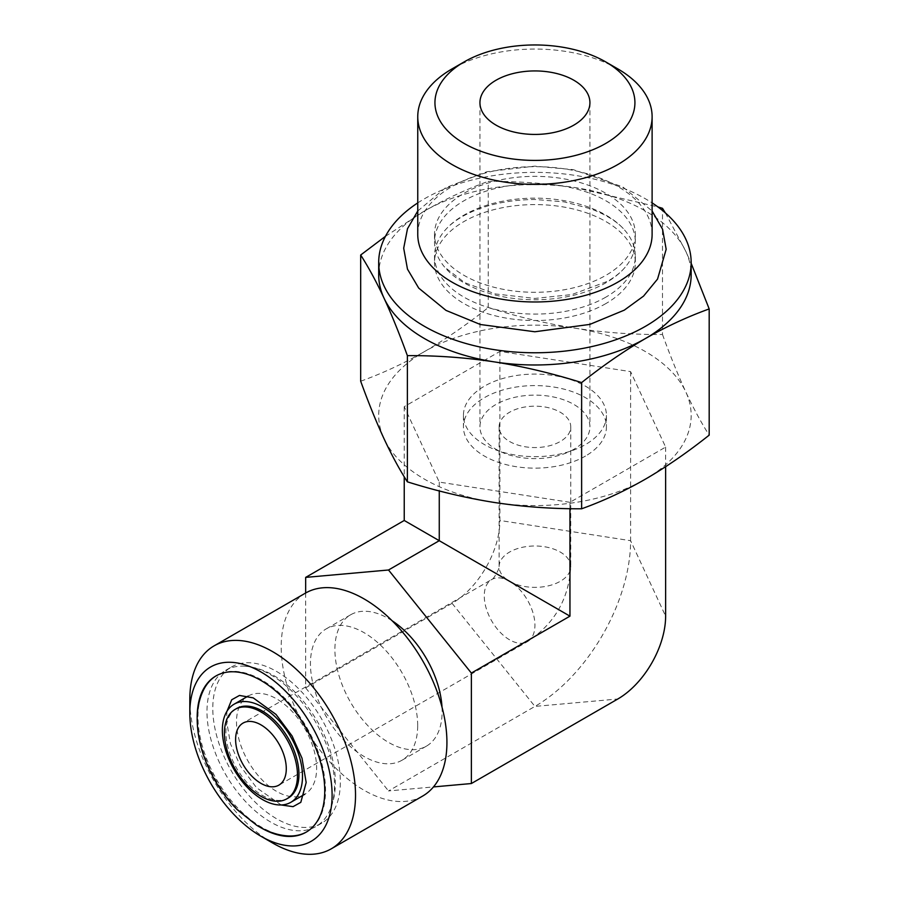 <?xml version="1.0" encoding="UTF-8"?>
<svg xmlns="http://www.w3.org/2000/svg" width="899" height="899" viewBox="0 0 899 899"><rect width="100%" height="100%" fill="white"/><g stroke="black" fill="none" stroke-linecap="round" stroke-linejoin="round"><path stroke-width="0.67" stroke-dasharray="4.5 3.37" d="M569.955 502.316L439.263 482.1L404.235 406.651L499.911 351.408L630.604 371.624L665.631 447.084L569.955 502.316L569.955 508.688M585.485 456.051A71.493 41.275 180 0 1 507.575 464.997A71.493 41.275 180 0 1 463.434 426.868A71.493 41.275 180 0 1 484.381 397.684A71.493 41.275 180 0 1 562.291 388.728A71.493 41.275 180 0 1 606.42 426.868A71.493 41.275 180 0 1 585.485 456.051M573.82 449.32A54.996 31.746 180 0 1 513.891 456.198A54.996 31.746 180 0 1 479.942 426.868A54.996 31.746 180 0 1 496.046 404.415A54.996 31.746 180 0 1 555.975 397.538A54.996 31.746 180 0 1 589.924 426.868A54.996 31.746 180 0 1 573.82 449.32M509.598 441.499A35.825 20.688 0 0 0 548.648 445.983A35.825 20.688 0 0 0 570.764 426.868A35.825 20.688 0 0 0 560.268 412.236A35.825 20.688 0 0 0 521.218 407.753A35.825 20.688 0 0 0 499.102 426.868A35.825 20.688 0 0 0 509.598 441.499M439.263 482.1L439.263 490.933M665.631 447.084L665.631 466.705M630.604 371.624L630.604 540.692A135.3 78.123 -60 0 1 534.927 706.412L388.514 790.94L433.453 786.928M499.911 351.408L499.911 520.476L630.604 540.692L665.631 616.152M305.66 593.003L305.66 687.87L452.073 603.33A67.65 39.062 120 0 0 499.911 520.476M404.235 406.651L404.235 476.796M305.66 687.87L388.514 790.94M392.166 620.804A75.831 43.781 -120 0 0 350.599 614.804A75.831 43.781 -120 0 0 334.9 649.505A75.831 43.781 -120 0 0 367.994 725.819A75.831 43.781 -120 0 0 426.429 746.136A75.831 43.781 -120 0 0 442.139 711.424A75.831 43.781 -120 0 0 442.005 707.131M417.687 725.538A75.831 43.781 -120 0 0 384.581 649.235A75.831 43.781 -120 0 0 326.157 628.918A75.831 43.781 -120 0 0 310.447 663.631A75.831 43.781 60 0 0 343.542 739.933A75.831 43.781 60 0 0 401.977 760.251A75.831 43.781 60 0 0 417.687 725.538M422.654 796.064A117.173 67.65 60 0 1 332.36 764.667A117.173 67.65 60 0 1 281.207 646.752A117.173 67.65 -120 0 1 305.48 593.104M272.667 843.026A117.173 67.65 60 0 1 189.813 699.512M197.184 718.47A90.203 52.075 -120 0 0 259.935 827.17M236.594 708.524A51.659 29.824 -120 0 0 228.683 749.923A51.659 29.824 -120 0 0 262.429 795.446A51.659 29.824 60 0 0 288.264 798.009M248.236 696.028A56.659 32.712 -120 0 1 276.566 698.838A56.659 32.712 60 0 1 313.582 748.766A56.659 32.712 60 0 1 304.896 794.165A56.659 32.712 60 0 1 276.566 791.367A56.659 32.712 -120 0 1 239.55 741.428A56.659 32.712 -120 0 1 248.236 696.028L248.068 696.129M231.47 666.979A90.203 52.075 -120 0 1 276.566 671.452A90.203 52.075 60 0 1 335.496 750.935A90.203 52.075 60 0 1 321.673 823.214A90.203 52.075 60 0 1 276.566 818.742A90.203 52.075 -120 0 1 217.648 739.259A90.203 52.075 -120 0 1 231.47 666.979L225.649 670.339A90.203 52.075 -120 0 0 206.972 711.637A90.203 52.075 -120 0 0 270.756 822.102A90.203 52.075 -120 0 0 315.852 826.574A90.203 52.075 -120 0 0 328.573 812.932A90.203 52.075 -120 0 0 334.529 785.276A90.203 52.075 -120 0 0 270.756 674.812A90.203 52.075 -120 0 0 243.831 666.148A90.203 52.075 -120 0 0 225.649 670.339M306.458 831.991A90.203 52.075 -120 0 0 306.862 831.766A90.203 52.075 -120 0 0 325.539 790.468A90.203 52.075 -120 0 0 261.766 680.004A90.203 52.075 -120 0 0 216.659 675.531A90.203 52.075 -120 0 0 216.266 675.767M203.949 689.173A90.203 52.075 -120 0 0 197.982 716.818A90.203 52.075 -120 0 0 261.766 827.294A90.203 52.075 -120 0 0 288.691 835.958M606.42 415.36A71.493 41.275 0 0 1 585.485 444.556A71.493 41.275 180 0 1 507.575 453.501A71.493 41.275 180 0 1 463.434 415.36A71.493 41.275 180 0 1 484.381 386.177A71.493 41.275 0 0 1 562.291 377.232A71.493 41.275 0 0 1 606.42 415.36L606.42 426.868M494.495 502.496A156.235 90.203 180 0 1 384.019 438.712A156.235 90.203 180 0 1 424.463 351.588A156.235 90.203 180 0 1 575.371 328.236A156.235 90.203 180 0 1 685.847 392.02A156.235 90.203 180 0 1 645.403 479.145A156.235 90.203 180 0 1 494.495 502.496M360.679 381.221C382.322 373.422 403.584 363.544 424.463 351.588C445.331 339.44 466.592 324.775 488.236 307.57C517.813 316.853 546.862 323.741 575.371 328.236C603.881 332.563 632.93 334.664 662.496 334.529L662.496 208.321M662.496 334.529C670.418 356.307 678.206 375.467 685.847 392.02C693.489 408.393 701.265 422.766 709.187 435.138M488.236 307.57L488.236 181.362C517.813 181.238 546.862 183.329 575.371 187.655L657.888 206.916M665.339 212.883L685.847 251.439L691.162 263.306M385.446 236.336L424.463 211.007C445.331 199.039 466.592 189.161 488.236 181.362M378.693 274.791A156.235 90.203 180 0 1 424.463 211.007A156.235 90.203 180 0 1 575.371 187.655A156.235 90.203 0 0 1 685.847 251.439A156.235 90.203 180 0 1 691.162 274.791M417.754 202.904A156.235 90.203 180 0 1 424.463 198.78A156.235 90.203 0 0 1 652.112 202.904M605.926 303.547A100.407 57.974 180 0 1 496.506 316.122A100.407 57.974 180 0 1 434.52 262.564A100.407 57.974 180 0 1 463.929 221.57A100.407 57.974 0 0 1 573.36 209.006A100.407 57.974 0 0 1 635.335 262.564A100.407 57.974 0 0 1 605.926 303.547M605.926 297.108A100.407 57.974 180 0 1 496.506 309.683A100.407 57.974 180 0 1 434.52 256.125A100.407 57.974 180 0 1 444.679 230.717A100.407 57.974 180 0 1 463.929 215.131A100.407 57.974 180 0 1 625.187 230.717A100.407 57.974 180 0 1 635.335 256.125A100.407 57.974 180 0 1 605.926 297.108M635.335 234.324A100.407 57.974 0 0 1 605.926 275.319A100.407 57.974 180 0 1 496.506 287.882A100.407 57.974 180 0 1 434.52 234.324A100.407 57.974 180 0 1 463.929 193.341A100.407 57.974 0 0 1 573.36 180.766A100.407 57.974 0 0 1 635.335 234.324L635.335 241.786A100.407 57.974 180 0 1 625.187 267.194A100.407 57.974 180 0 1 605.926 282.78A100.407 57.974 180 0 1 444.679 267.194A100.407 57.974 180 0 1 434.52 241.786A100.407 57.974 180 0 1 463.929 200.792A100.407 57.974 180 0 1 573.36 188.228A100.407 57.974 180 0 1 635.335 241.786M417.754 234.324A117.173 67.65 180 0 1 452.073 186.486A117.173 67.65 0 0 1 579.776 171.821A117.173 67.65 0 0 1 652.112 234.324M617.793 68.875A117.173 67.65 0 0 0 452.073 68.875M452.073 603.33L534.927 706.412L617.793 699.006M509.598 639.818A35.825 20.688 60 0 1 486.19 608.241A35.825 20.688 60 0 1 491.686 579.529A35.825 20.688 60 0 1 509.598 581.305A35.825 20.688 60 0 1 533.006 612.882A35.825 20.688 60 0 1 527.511 641.594A35.825 20.688 60 0 1 509.598 639.818M509.598 581.305A35.825 20.688 0 0 0 548.648 585.788A35.825 20.688 0 0 0 570.764 566.673A35.825 20.688 0 0 0 560.268 552.053A35.825 20.688 0 0 0 521.218 547.57A35.825 20.688 0 0 0 499.102 566.673A35.825 20.688 0 0 0 509.598 581.305M350.599 614.804L326.157 628.918M426.429 746.136L401.977 760.251M499.102 426.868L499.102 566.673C500.451 566.426 493.843 579.552 491.652 579.552L243.045 723.088M570.764 426.868L570.764 566.673C568.887 598.891 554.469 623.861 527.511 641.594L278.87 785.142M306.862 831.766L306.053 832.227M321.673 823.214L315.852 826.574M243.831 666.148C291.602 668.609 335.529 732.831 335.338 782.512C335.383 793.918 333.124 804.054 328.573 812.932M227.042 711.143L226.334 719.582L230.492 743.889L240.381 766.06L256.518 787.681L281.207 804.976M216.659 675.531L215.861 676.003M463.434 415.36L463.434 426.868M434.52 256.125L434.52 262.564M434.52 234.324L434.52 241.786M444.679 230.717C448.792 225.773 454.647 221.075 462.255 216.614C481.819 205.556 506.025 199.848 534.883 199.477L564.1 201.859L590.587 208.748C606.578 214.861 618.119 222.188 625.187 230.717M625.187 267.194C621.074 272.127 615.219 276.836 607.612 281.297L571.809 294.569L534.838 298.434L495.315 293.939L464.637 282.623L444.679 267.194M417.754 210.995L445.589 187.745L486.932 171.698L534.838 166.146L573.326 169.653L622.805 186.913L652.112 210.995M635.335 256.125L635.335 262.564M479.942 102.677L479.942 426.868M589.924 102.677L589.924 426.868"/><path stroke-width="1.35" d="M569.955 508.688L569.955 616.152L404.235 520.476L305.66 577.394L305.66 593.003M439.263 490.933L439.263 540.692L388.514 569.988L305.66 577.394M433.453 786.928L471.368 783.535L617.793 699.006A67.65 39.062 120 0 0 665.631 616.152L665.631 466.705M471.368 783.535L471.368 673.07L388.514 569.988M569.955 616.152L471.368 673.07M404.235 476.796L404.235 520.476M442.005 707.131A75.831 43.781 -120 0 0 392.166 620.804M214.074 645.875L305.48 593.104A117.173 67.65 -120 0 1 395.774 624.502A117.173 67.65 -120 0 1 446.927 742.417A117.173 67.65 60 0 1 422.654 796.064L331.259 848.825A117.173 67.65 60 0 1 272.667 843.026L260.957 836.261A100.621 58.087 60 0 1 189.813 713.042L189.813 699.512A117.173 67.65 -120 0 1 214.074 645.875A117.173 67.65 -120 0 1 304.379 677.262A117.173 67.65 -120 0 1 355.521 795.188A117.173 67.65 60 0 1 331.259 848.825M260.957 836.261A100.621 58.087 60 0 0 332.102 795.188A100.621 58.087 -120 0 0 260.957 671.958A100.621 58.087 -120 0 0 189.813 713.042M259.935 827.17A90.203 52.075 -120 0 0 260.957 827.765A90.203 52.075 -120 0 0 306.053 832.227A90.203 52.075 -120 0 0 319.887 759.947A90.203 52.075 -120 0 0 260.957 680.464A90.203 52.075 -120 0 0 215.861 676.003A90.203 52.075 -120 0 0 197.184 718.47M260.957 711.929A51.659 29.824 -120 0 0 235.122 709.367A51.659 29.824 -120 0 0 227.211 750.766A51.659 29.824 -120 0 0 260.957 796.3A51.659 29.824 -120 0 0 286.781 798.851A51.659 29.824 -120 0 0 294.703 757.452A51.659 29.824 -120 0 0 260.957 711.929M286.287 768.735A35.825 20.688 60 0 1 278.87 785.142A35.825 20.688 60 0 1 251.259 775.545A35.825 20.688 60 0 1 235.617 739.484A35.825 20.688 -120 0 1 243.045 723.088A35.825 20.688 -120 0 1 270.655 732.685A35.825 20.688 -120 0 1 286.287 768.735M286.781 798.851L288.264 798.009A51.659 29.824 60 0 0 296.176 756.61A51.659 29.824 60 0 0 262.429 711.075A51.659 29.824 -120 0 0 236.594 708.524L235.122 709.367M262.429 706.996A56.659 32.712 60 0 1 299.446 756.924A56.659 32.712 60 0 1 290.759 802.335A56.659 32.712 60 0 1 262.429 799.526A56.659 32.712 -120 0 1 225.413 749.597A56.659 32.712 -120 0 1 234.1 704.198A56.659 32.712 -120 0 1 262.429 706.996M216.266 675.767A90.203 52.075 -120 0 0 203.949 689.173C199.398 698.051 197.139 708.187 197.173 719.582C197.465 739.832 203.444 760.194 215.131 780.658C221.446 791.558 228.84 801.256 237.302 809.741L256.642 825.226C267.228 831.822 277.915 835.396 288.691 835.958A90.203 52.075 -120 0 0 306.458 831.991M691.162 263.306L709.187 308.93L709.187 435.138C687.544 452.343 666.283 467.008 645.403 479.145C624.535 491.112 603.274 500.99 581.631 508.789C552.053 508.913 523.004 506.822 494.495 502.496C465.985 497.99 436.936 491.112 407.371 481.83C399.448 469.458 391.661 455.085 384.019 438.712C376.378 422.159 368.601 402.999 360.679 381.221L360.679 255.013L385.446 236.336M657.888 206.916L662.496 208.321L665.339 212.883M581.631 508.789L581.631 382.581C552.053 373.299 523.004 366.41 494.495 361.915C465.985 357.588 436.936 355.487 407.371 355.622C399.448 333.844 391.661 314.684 384.019 298.131C376.378 281.758 368.601 267.385 360.679 255.013M709.187 308.93C687.544 316.729 666.283 326.607 645.403 338.563C624.535 350.711 603.274 365.376 581.631 382.581M407.371 481.83L407.371 355.622M378.693 262.564A156.235 90.203 180 0 0 475.144 345.901A156.235 90.203 180 0 0 645.403 326.348A156.235 90.203 0 0 0 691.162 262.564L691.162 274.791A156.235 90.203 180 0 1 645.403 338.563A156.235 90.203 180 0 1 494.495 361.915A156.235 90.203 180 0 1 424.463 338.563A156.235 90.203 180 0 1 384.019 298.131A156.235 90.203 180 0 1 378.693 274.791L378.693 262.564A156.235 90.203 180 0 1 417.754 202.904M691.162 262.564A156.235 90.203 0 0 0 652.112 202.904M417.754 116.713A117.173 67.65 180 0 0 490.09 179.216A117.173 67.65 180 0 0 617.793 164.551A117.173 67.65 0 0 0 652.112 116.713L652.112 234.324A117.173 67.65 0 0 1 617.793 282.162A117.173 67.65 180 0 1 490.09 296.827A117.173 67.65 180 0 1 417.754 234.324L417.754 116.713A117.173 67.65 180 0 1 452.073 68.875L464.232 61.862L452.073 68.875M652.112 116.713A117.173 67.65 0 0 0 617.793 68.875L605.634 61.862A99.991 57.727 0 0 0 464.232 61.862A99.991 57.727 180 0 0 464.232 143.503A99.991 57.727 180 0 0 605.634 143.503A99.991 57.727 0 0 0 605.634 61.862M573.82 125.13A54.996 31.746 180 0 1 513.891 132.018A54.996 31.746 180 0 1 479.942 102.677A54.996 31.746 180 0 1 496.046 80.225A54.996 31.746 0 0 1 555.975 73.347A54.996 31.746 0 0 1 589.924 102.677A54.996 31.746 0 0 1 573.82 125.13M304.739 794.266L290.759 802.335M248.068 696.129L234.1 704.198M281.207 804.976L293.052 806.661L300.805 802.335L306.177 782.512L302.019 758.217L292.141 736.045L276.004 714.424L253.215 697.871L239.46 695.444L231.706 699.77L227.042 711.143M652.112 210.995L662.574 229.267L666.17 249.281L657.551 279.072L643.56 296.108L624.277 310.155L589.8 324.415L534.826 331.765L480.426 324.517L446.005 310.402L418.72 288.107L407.472 269.127L403.696 248.214L407.483 228.751L417.754 210.995"/></g></svg>
